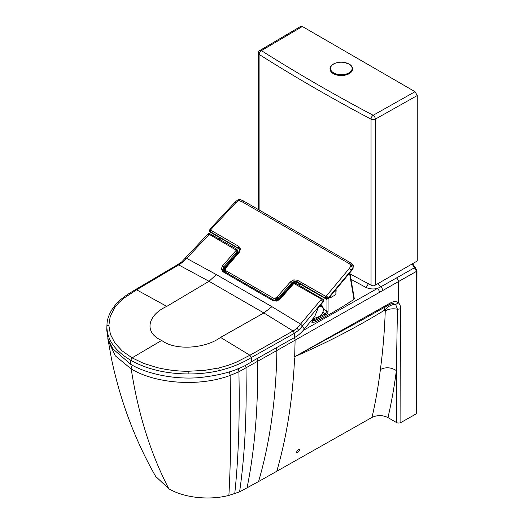 <?xml version="1.0" encoding="UTF-8"?>
<svg xmlns="http://www.w3.org/2000/svg" width="524" height="524" viewBox="0 0 524 524"><rect width="100%" height="100%" fill="white"/><g stroke="black" fill="none" stroke-linecap="round" stroke-linejoin="round"><path stroke-width="0.79" d="M412.119 263.965L416.573 271.321L398.397 281.617A3.131 1.782 -119.5 0 0 396.471 277.956L414.641 267.659A1.343 0.675 125.9 0 1 415.316 267.594L416.973 270.77L416.587 413.344A1.343 0.773 -179.8 0 1 416.587 413.338A1.343 0.773 180 0 1 416.18 413.888L400.873 422.527A3.131 1.808 -0 0 1 396.471 422.508L387.97 417.589C382.716 415.021 377.398 414.956 372.02 417.405L258.561 481.563C268.439 447.725 274.353 410.344 276.305 369.42A670.32 385.592 -120 0 0 276.875 350.497L379.461 292.392A3.131 1.782 -119.5 0 0 377.267 288.541L380.758 286.851A4.467 2.541 -119.5 0 1 378.328 283.392M107.833 338.432L108.075 340.371L115.346 355.861L131.216 368.968A3.131 1.808 -59.9 0 1 132.611 365.366M276.063 347.988L276.875 350.497L238.931 371.765L230.102 375.459C199.533 386.876 156.329 384.026 131.216 368.968A670.307 387.596 -59.9 0 0 134.19 386.181C141.46 424.086 153.001 458.284 168.807 488.754C184.003 497.787 208.965 500.551 228.883 495.416L239.586 491.866L258.561 481.563M168.807 488.754L155.661 476.401C135.166 440.455 120.468 401.404 111.56 359.241L107.826 338.406M276.77 471.273C286.707 436.99 292.628 399.602 294.527 359.097L295.202 356.425L361.868 320.04M379.461 292.392L398.397 281.617L398.436 302.846L395.666 304.437L392.555 303.455L389.227 304.536L390.4 302.97C393.799 301.208 396.478 301.169 398.436 302.846C399.891 304.156 400.631 306.154 400.664 308.839L397.447 309.258L395.666 304.437A11.174 9.445 -43.7 0 0 385.075 310.332L384.302 310.346A11.174 7.264 -121.9 0 1 385.317 306.9M396.471 422.508L396.373 370.573C390.996 367.259 385.664 366.905 380.378 369.518C382.913 350.667 384.544 331.148 385.258 310.948L385.075 310.332M387.97 417.589C391.48 402.478 394.284 386.81 396.373 370.573L397.447 309.258A11.174 6.55 1.9 0 0 385.258 310.948M296.591 452.382C297.115 450.142 298.176 449.107 299.787 449.278C299.263 451.518 298.195 452.553 296.591 452.382L296.767 452.585M294.298 337.679A3.131 1.782 -119.5 0 1 295.104 340.174L294.678 356.706L295.202 356.425C326.183 343.05 355.881 327.69 384.302 310.346M258.286 209.508L258.286 53.186A3.131 3.131 0 0 1 259.832 50.494A3.131 1.827 59.5 0 1 261.417 50.632A1761.472 1016.979 0 0 0 316.031 83.683A1761.472 1016.979 0 0 0 373.154 115.287A3.131 1.782 60.6 0 1 375.341 119.131A3.131 1.808 180 0 1 371.044 119.171L371.044 285.174L371.974 285.672L350.091 273.941M370.743 285.049A2566.886 785.98 162.8 0 0 371.916 285.639L373.56 285.842L375.341 285.108L417.255 261.011L417.255 95.538L415.041 91.7L373.154 115.287A3.131 1.723 117.9 0 0 371.044 119.171A1764.603 1018.78 0 0 1 259.105 54.404A3.131 1.886 -57.7 0 1 261.417 50.632L302.361 26.501L415.041 91.7M371.044 285.174L350.084 273.921M302.361 26.501L300.789 26.351L259.832 50.494M352.521 68.945A11.22 6.478 180 0 1 352.521 69.076A11.22 6.478 180 0 1 341.301 75.554A11.22 6.478 180 0 1 330.081 69.076A11.22 6.478 180 0 1 330.081 68.945M336.146 289.831L335.91 294.547A396.386 228.85 180 0 1 330.782 297.534L330.461 297.35L330.782 297.534M330.428 297.331L330.441 296.093M292.038 283.877L291.547 283.045L278.146 298.274L276.901 299.014L275.611 298.87L275.984 297.377L276.96 297.147L290.362 281.912L293.82 279.855L297.442 280.261L325.961 296.479L349.318 268.445L350.851 266.166L350.726 264.862L352.934 264.902L353.287 265.498L353.032 268.694L351.565 270.685L328.528 298.372L326.583 299.289L297.56 282.587C295.641 281.742 293.8 282.174 292.038 283.877L278.63 299.093L276.096 299.682L225.995 270.757L224.92 268.995L239.239 252.391L240.509 249.07L238.859 246.431L210.831 230.246L211.146 229.257A3545.188 2734.291 151 0 1 235.728 202.847L238.662 200.627L241.702 201.55L348.886 263.448C349.698 262.439 350.294 262.327 350.674 263.1M239.566 249.214L210.556 232.342L209.351 230.874L210.556 232.342M239.455 200.6L240.208 199.578L243.123 200.751L350.287 262.642L352.829 264.731L353.346 266.054L353.156 267.358L351.29 270.22A3547.29 2735.909 -29 0 1 328.266 297.927L328.528 298.372M276.96 297.147L278.63 299.093M325.98 299.001L325.489 298.169L297.069 281.755L294.239 281.44L291.547 283.045L290.362 281.912M350.726 264.862L348.886 263.448M225.995 270.757L224.783 268.655L225.241 267.397L238.643 252.168L239.638 249.647L239.429 248.841L210.065 231.51L210.831 230.246M320.544 305.237L321.605 305.551L320.708 305.034M223.997 268.046L225.196 269.703M223.886 271.301L224.645 270.325L225.038 272.146L226.512 271.052M323.55 308.905L323.02 311.937L323.21 309.232C322.994 307.562 322.221 306.612 320.898 306.389L319.162 306.887M323.02 311.937C321.697 314.747 319.954 316.457 317.786 317.072L312.632 319.005M223.656 268.576L224.645 270.325A47.062 28.342 119.2 0 1 225.045 269.873L225.464 271.858M166.789 306.376L136.62 289.818L178.671 264.902L177.597 264.672L135.552 289.576L136.62 289.818L123.913 298.149L118.693 302.813L114.546 307.824L110.217 316.463L108.854 325.43L110.426 334.371L114.9 342.984L122.197 350.923L132.068 357.872L143.681 363.407L157.547 367.71C167.929 370.068 177.878 371.247 187.389 371.254A83.12 47.926 -0 0 0 188.214 371.261L204.222 370.416L218.711 367.979L227.888 365.418L235.944 362.366L249.915 355.246L220.532 337.41L263.86 312.952L209.024 281.283L216.34 274.583L186.688 258.365L182.752 262.164L178.671 264.902L209.024 281.283L166.789 306.376C147.277 315.225 143.74 332.727 161.693 340.417C175.023 350.792 205.297 348.729 220.532 337.41M135.552 289.576L129.893 293.008C124.214 296.46 119.459 300.324 115.634 304.608L112.909 308.099C109.156 313.955 107.191 319.208 107.02 323.865L106.889 327.055C107.263 339.938 115.188 351.001 130.673 360.243L132.068 357.872L161.693 340.417M323.269 299.558L323.845 301.051L318.042 308.23L314.741 316.45L304.32 329.039C301.366 332.747 298.149 335.55 294.691 337.456L251.52 361.711C239.468 370.075 221.58 375.413 197.849 377.732C174.06 379.52 146.399 373.9 130.581 364.232L112.876 348.846L108.186 339.591L106.745 330.113L106.935 325.07M251.52 361.711L251.284 357.558L249.915 355.246L294.108 330.389L296.99 328.135L300.534 324.107L271.936 306.691L216.34 274.583M294.691 337.456L294.442 333.297L251.284 357.558C242.324 363.152 231.673 367.501 219.32 370.606C209.292 372.892 198.891 374.012 188.116 373.959C165.82 373.756 146.674 369.184 130.673 360.243A150.021 86.611 -60 0 0 130.581 364.232M296.99 328.135L298.647 330.258L294.442 333.297L293.093 330.978L263.86 312.952L271.936 306.691M298.647 330.258L302.466 325.961L300.534 324.107L321.16 299.453L321.048 298.89L294.043 283.53A0.74 0.57 151 0 0 293.977 283.55L293.637 283.739A0.727 0.563 151 0 0 293.564 283.818L280.17 299.04L276.947 301.045A5.306 4.094 -29 0 1 276.705 301.11L273.083 300.704L248.016 286.228L222.955 271.753L221.298 269.113A5.364 4.14 151 0 1 221.292 268.904L222.582 265.779L235.977 250.557A0.727 0.563 151 0 0 236.036 250.479L236.154 250.158A0.74 0.57 151 0 0 236.154 250.105L209.246 234.366L186.688 258.365L185.771 258.574M323.262 299.545L295.418 283.098L294.095 282.934L292.982 283.595L279.587 298.824L276.751 300.507L273.967 300.219L223.807 271.249L222.752 269.506L223.748 266.899A107.82 27.798 -137.9 0 0 224.233 267.751L237.627 252.529A107.846 27.052 42.7 0 1 237.143 251.671L235.977 250.557M235.924 249.738L237.005 249.529L237.601 250.485L237.143 251.671L223.748 266.899L222.582 265.779M237.005 249.529L237.601 250.485L236.154 250.105M223.329 270.895L224.233 267.751M320.996 299.682L322.981 301.464L323.459 300.029L323.118 299.355M237.496 250.38L237.988 251.946L237.627 252.529M234.326 256.275L234.372 257.022M310.313 321.795L312.527 322.312L315.206 322.024C328.948 314.944 341.877 307.405 353.988 299.387L349.528 273.155M312.527 322.312L312.514 320.773L315.153 320.498L325.915 314.773C327.382 313.968 328.096 312.743 328.07 311.099L326.943 311.092L325.358 313.791A0.806 0.452 61.2 0 1 325.908 314.773M328.089 298.857L328.07 311.099A0.806 0.452 0.1 0 1 326.943 311.092L323.609 309.167L326.943 311.092L326.956 299.355M330.408 296.132L330.749 297.553A396.439 228.883 180 0 0 335.91 294.547L335.825 289.615L336.146 289.798M296.302 282.174L296.302 283.608M299.427 283.661L299.427 285.41M252.607 287.886L240.713 281.015M264.502 294.75L252.607 287.761M303.062 330.539L377.267 288.541C372.964 289.379 369.079 288.947 365.628 287.244A1762.487 1019.737 -0.1 0 1 351.008 279.331M368.267 283.739A4.467 2.482 -61.8 0 1 365.628 287.244M228.883 495.416C230.547 466.019 231.077 431.992 230.462 393.328L230.102 375.459A3.131 1.33 -109.5 0 0 229.093 372.007M234.739 493.713C237.962 463.648 239.442 429.038 239.18 389.889L238.931 371.765A3.131 1.624 -115.6 0 0 237.87 368.667M239.586 491.866C244.06 461.12 246.267 425.94 246.208 386.326L246.018 367.972A3.131 1.775 -119.4 0 0 245.055 365.221M247.001 488.093C253.524 456.168 257.088 420.117 257.677 379.939L257.729 361.344A3.131 1.782 -119.5 0 0 256.858 358.737M382.677 290.519A3.131 1.782 -119.5 0 0 380.758 286.851L396.471 277.956M390.4 302.97L294.678 356.706M416.18 413.888L416.573 271.321A1.343 0.773 -179.8 0 0 416.973 270.77M400.873 422.527L400.664 308.839M372.02 417.405C375.564 402.046 378.348 386.083 380.378 369.518M417.255 95.538L375.341 119.131L375.341 285.108M259.105 209.98L259.105 54.404A3.131 1.808 0 0 1 258.286 53.186M333.644 72.875A10.827 6.249 180 0 1 333.644 64.039A10.827 6.249 180 0 1 348.958 64.039A10.827 6.249 180 0 1 348.958 72.875A10.827 6.249 180 0 1 333.644 72.875M352.521 68.821A11.22 6.478 180 0 1 341.301 75.299A11.22 6.478 180 0 1 330.081 68.821C329.727 67.57 330.854 65.978 333.461 64.033C336.467 62.408 339.958 61.839 343.947 62.336L349.521 64.262C351.466 65.513 352.469 67.033 352.521 68.821L352.521 69.076M351.565 270.685L349.318 268.445M276.096 299.682L275.611 298.87M297.442 280.261L297.069 281.755L297.56 282.587M325.469 296.446L325.489 298.169L326.773 298.687L328.266 297.927L326.518 295.89M350.851 266.166L353.156 267.358M350.949 265.471L353.346 266.054M238.977 248.756L238.486 247.924L238.859 246.431M276.482 297.429L276.901 299.014M293.82 279.855L294.239 281.44M325.961 296.479L326.773 298.687M225.517 269.939L225.661 268.085M241.702 201.55C242.527 200.548 243.129 200.437 243.509 201.216M211.146 229.257L210.013 229.073L234.798 202.441L237.438 200.148L238.78 199.631L239.193 200.135C238.787 199.349 238.603 199.513 238.662 200.627M235.728 202.847C234.785 202.218 234.549 202.297 235.014 203.076M210.635 229.879C209.423 229.964 208.997 230.291 209.351 230.874M209.404 231.025L210.013 229.073M240.509 249.07L239.769 249.987M239.239 252.391L238.774 252.568M225.837 267.626L225.372 267.797L225.837 267.626M224.783 268.655L224.92 268.995M240.208 199.578L238.78 199.631M225.137 266.729L225.68 266.899M320.898 306.389L320.577 305.237M323.21 309.232L323.21 308.453M112.909 308.099L114.546 307.824M106.889 327.055C106.87 325.948 107.525 325.411 108.854 325.43M188.116 373.959L188.214 371.261M219.32 370.606L218.711 367.979M182.752 262.164L181.697 261.921L207.589 234.359C208.572 233.409 209.345 233.2 209.914 233.724L236.776 249.234L237.935 250.819M207.727 234.909C207.373 234.221 207.635 234.163 208.519 234.726M209.476 234.457L210.111 233.999M221.298 269.113L222.752 269.506M222.955 271.753L224.036 271.55M304.32 329.039L302.466 325.961L322.981 301.464A68.579 19.643 -140.2 0 1 323.282 301.955M273.083 300.704L274.203 300.521M280.17 299.04L279.724 299.224M293.564 283.818L293.119 284.001L293.564 283.818M295.667 283.399L294.54 283.589M320.996 298.863L322.568 298.935M226.964 264.646A5.816 3.301 120.9 0 0 227.246 264.705A5.803 3.295 120.9 0 0 227.586 264.731M315.186 322.031L315.153 320.498A0.806 0.439 62.8 0 0 314.623 319.509L325.358 313.791L325.915 314.773M311.38 320.511L312.514 320.773L312.808 319.692L314.623 319.509M322.836 312.337L325.358 313.791L322.836 312.33M312.808 319.692L312.18 319.548M219.301 237.392L219.248 239.114M228.32 273.856L228.372 272.126M276.895 299.885L276.895 300.475M278.028 300.036L278.028 299.584M415.316 267.594L412.598 263.69M389.751 304.398L361.632 320.171M227.874 263.611L228.333 263.88M233.835 256.839L234.293 257.107M225.536 266.271L225.851 266.709M323.622 309.37L323.57 308.787C322.515 306.206 321.86 305.132 321.605 305.551M177.597 264.672L181.697 261.921M226.427 265.262L227.056 265.341M354.316 298.791L349.881 272.729M219.006 238.97L219.058 237.248M228.078 273.718L228.13 271.989"/></g></svg>
